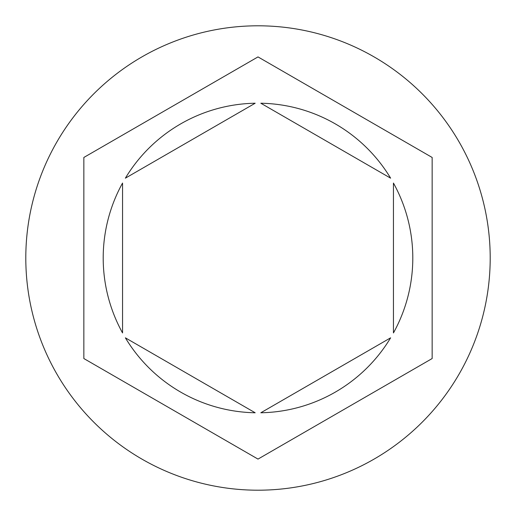 <?xml version="1.0" encoding="UTF-8"?>
<svg xmlns="http://www.w3.org/2000/svg" width="516" height="516" viewBox="0 0 516 516"><rect width="100%" height="100%" fill="white"/><g stroke="black" fill="none" stroke-linecap="round" stroke-linejoin="round"><path stroke-width="0.77" d="M490.2 258A232.2 232.2 0 0 0 258 25.8A232.2 232.2 0 0 0 25.8 258A232.2 232.2 0 0 0 258 490.2A232.2 232.2 0 0 0 490.2 258M103.2 258A154.8 154.8 0 0 0 122.55 332.943L122.55 183.057A154.8 154.8 0 0 0 103.2 258M390.625 178.168A154.8 154.8 0 0 0 260.825 103.226L390.625 178.168M393.45 332.943A154.8 154.8 0 0 0 393.45 183.057L393.45 332.943M260.825 412.774A154.8 154.8 0 0 0 390.625 337.832L260.825 412.774M125.375 337.832A154.8 154.8 0 0 0 255.175 412.774L125.375 337.832M432.15 157.457L258 56.908L83.85 157.457L83.85 358.543L258 459.092L432.15 358.543L432.15 157.457M255.175 103.226A154.8 154.8 0 0 0 125.375 178.168L255.175 103.226"/></g></svg>
